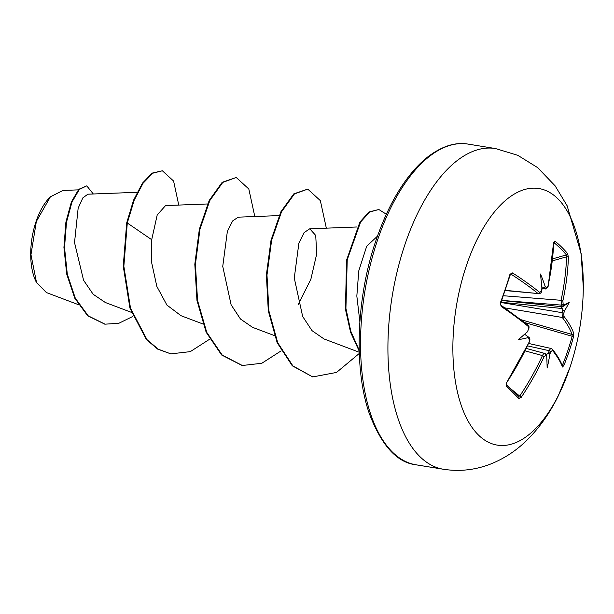 <?xml version="1.0" encoding="UTF-8"?>
<svg xmlns="http://www.w3.org/2000/svg" width="614" height="614" viewBox="0 0 614 614"><rect width="100%" height="100%" fill="white"/><g stroke="black" fill="none" stroke-linecap="round" stroke-linejoin="round"><path stroke-width="0.92" d="M541.955 288.772L544.887 288.68A258.471 83.934 -166 0 0 543.451 287.475C544.695 287.928 545.247 287.552 545.109 286.339A259.86 84.379 14 0 1 546.391 287.421L547.949 286.208A259.645 211.907 -46.7 0 0 553.713 242.691L555.071 241.202A257.343 119.999 -6.8 0 1 561.749 247.235A257.343 119.999 -6.8 0 1 567.559 253.536A1.381 1.174 140.1 0 1 566.407 254.917A255.969 119.362 173.2 0 0 560.628 248.655A255.969 119.362 173.2 0 0 553.981 242.653L553.897 242.676M528.439 329.388L527.418 331.821A189.219 7.36 137.5 0 0 518.408 339.619L527.418 331.821A259.86 203.702 -49.5 0 0 528.439 329.388L528.155 326.364A259.645 70.387 -160.1 0 0 501.185 306.478L500.364 302.794A257.343 137.398 -60.6 0 0 505.452 288.511A257.343 137.398 -60.6 0 0 509.965 274.266A1.381 0.46 16.5 0 1 510.295 274.719L511.086 274.243L510.48 274.312M583.3 287.26A259.922 259.922 0 0 1 570.583 365.499L570.583 365.499A129.961 62.62 -80.8 0 1 569.8 367.863A129.961 62.62 -80.8 0 1 478.329 434.919A129.961 62.62 -80.8 0 1 466.356 265.755A129.961 62.62 -80.8 0 1 539.545 188.644A129.961 62.62 -80.8 0 1 583.3 287.26L581.113 253.528L567.113 205.728L555.148 185.888L537.626 167.599L517.74 155.288L495.475 148.55A162.449 78.27 -80.8 0 0 404.756 245.078A162.449 78.27 -80.8 0 0 443.339 469.242C459.034 471.698 474.399 470.117 489.435 464.499C504.424 458.719 517.709 449.832 529.283 437.828C540.619 426.047 550.198 412.247 558.011 396.421L569.969 367.364M509.965 274.266L512.483 272.915A1.381 0.898 122.7 0 1 511.086 274.243A258.264 76.527 -162.8 0 1 538.064 293.553L505.245 290.568M512.483 272.915A259.645 76.942 17.2 0 1 539.606 292.325L541.31 291.143A1.381 0.453 14.6 0 1 541.487 291.458C541.517 292.548 540.604 293.346 538.739 293.853M545.109 286.339A189.219 166.939 146.2 0 0 540.489 274.005A189.219 43.494 82.7 0 1 541.947 288.664C542.001 289.931 541.855 290.008 541.51 288.895M567.559 253.536L568.41 257.197A1.381 0.568 -178 0 0 566.584 256.805L566.407 254.917L552.669 258.839M568.41 257.197A259.645 218.454 136 0 1 562.854 300.921L563.138 303.953A259.86 84.379 14 0 1 564.005 304.997L562.516 306.294A258.471 83.934 -166 0 0 561.549 305.12L561.058 300.3A258.264 217.295 -44 0 0 566.584 256.805L552.446 260.843M561.833 364.378L562.616 364.647A255.969 244.802 4.2 0 0 572.164 336.272L572.079 334.461A258.264 76.527 -162.8 0 0 562.27 317.453L562.079 312.672A258.471 224.325 -40.3 0 0 562.769 309.878L564.419 310.853A189.219 121.488 45.5 0 0 569.224 302.364A189.219 18.389 140.1 0 0 564.005 304.997M500.978 302.495L562.079 312.672A1.381 0.437 14.2 0 1 563.805 313.347L563.944 316.356A259.645 76.942 17.2 0 1 573.806 333.456L573.468 336.948A257.343 246.107 -175.8 0 1 569.124 351.354A257.343 246.107 -175.8 0 1 563.867 365.476L562.516 367.018A259.645 70.387 -160.1 0 0 552.493 350.387L550.935 351.592A259.86 225.522 139.7 0 1 549.898 354.009C549.868 352.743 549.269 352.543 548.118 353.418A258.471 224.325 -40.3 0 0 549.277 350.717C550.152 348.79 550.965 348.146 551.725 348.783M49.895 197.324A51.261 24.698 99.2 0 0 36.026 221.623A51.261 24.698 99.2 0 0 36.157 281.841A51.261 24.698 99.2 0 0 36.694 282.862M62.889 190.493L50.394 196.825L36.356 221.447L30.969 254.68L36.518 282.509L46.403 292.563L78.369 304.651M377.472 236.144L366.681 246.314L358.76 270.897L356.834 296.055L359.858 321.675M87.863 194.201L82.859 197.869L78.155 208.169L74.524 242.576L83.573 280.26L93.167 294.275L105.316 302.495L131.319 312.319M207.563 203.971L165.542 205.583L157.192 215.007L151.704 239.69L151.773 263.191L156.831 286.393L166.901 305.051L180.984 315.688M279.094 215.598L238.232 217.172L232.629 220.933L227.357 231.44L222.744 266.407L231.11 304.782L240.465 319.019L252.515 327.323L274.381 335.574M298.235 304.467L310.868 279.255L316.701 253.943L315.726 235.438L309.763 228.807L304.16 232.56L298.895 243.037L294.275 278.042L302.664 316.463L311.989 330.631L324.038 338.959L359.244 352.236M151.704 239.69L127.29 222.989L134.174 200.241L143.077 183.21L152.871 173.179L162.372 170.784L173.593 181.038L178.758 205.076M132.854 316.425L118.794 323.309L105.032 324.169L88.239 315.857L75.299 298.189L67.294 274.136L64.524 247.48L66.496 222.222L71.999 201.975L79.383 189.396L86.758 185.873L93.328 193.986M126.691 222.897L123.253 266.161L129.915 308.074L146.401 339.534L157.629 349.097L170.838 353.871L158.22 349.189L146.992 339.634L130.513 308.174L123.851 266.261L127.29 222.989L126.691 222.897L133.576 200.149L142.486 183.11L152.28 173.079L162.372 170.784M104.733 324.115L87.641 315.765L74.701 298.097L66.696 274.036L63.933 247.381L65.898 222.13L71.408 201.876L78.784 189.304L86.758 185.873M170.838 353.871L190.279 351.638L209.635 339.22M254.802 216.535L248.823 189.02L236.237 177.477L222.782 182.404L209.804 200.563L199.949 229.298L195.413 264.342L197.554 300.476L206.734 332.312L222.23 355.107L242.369 365.499L261.81 363.265L281.166 350.847M326.333 228.162L320.354 200.648L307.767 189.104L294.405 193.955L281.496 211.868L271.634 240.258L266.983 274.98L268.894 310.922L277.758 342.789L292.901 365.913L312.726 376.919L336.526 372.437L359.29 353.449M386.344 214.232L378.83 209.504L369.689 211.999L360.61 221.999L347.232 259.737L345.92 308.389L350.794 331.215L359.19 350.233M236.237 177.477L222.184 182.312L209.205 200.463L199.358 229.199L194.815 264.243L196.956 300.384L206.135 332.212L221.631 355.007L242.069 365.453M307.767 189.104L293.807 193.855L280.897 211.769L271.043 240.166L266.384 274.888L268.295 310.822L277.16 342.696L292.31 365.814L312.726 376.919M378.83 209.504L369.022 211.953L359.881 222.107L346.511 260.351L345.467 309.395L350.563 332.251L359.213 351.139M546.176 354.838L546.736 356.327A189.219 38.091 78.7 0 1 547.143 367.986A189.219 172.342 141.5 0 0 549.898 354.009M508.952 387.311L519.705 396.107A258.264 217.295 -44 0 0 542.454 355.583C543.421 353.679 544.334 353.05 545.194 353.71A1.381 1.197 138.6 0 1 545.854 355.322L544.15 356.504A259.645 218.454 136 0 1 521.278 397.243L518.761 398.54A257.343 11.29 -139.1 0 0 506.266 386.214L506.588 382.737A259.645 211.907 -46.7 0 0 529.245 341.791L529.107 338.79A1.381 1.09 -48.6 0 0 528.923 337.462C530.005 338.015 530.166 339.55 529.406 342.067L529.245 341.791M518.408 339.619A189.219 110.459 46 0 0 527.833 337.677L528.002 336.664L524.778 334.377M543.451 287.475L541.778 286.815M545.585 354.915L548.118 353.418M562.769 309.878L561.58 307.399L562.516 306.294M529.705 341.238L506.588 382.737M506.297 384.717A1.381 1.098 134.2 0 1 506.266 386.214M518.7 396.959L506.304 384.732A255.969 11.229 40.9 0 1 518.623 396.89A1.381 1.19 135.2 0 1 518.7 396.959L518.7 396.959A1.381 1.19 135.2 0 1 518.761 398.54M528.155 326.364A1.381 1.059 -50.5 0 0 527.94 325.075L527.94 325.075C528.738 327.062 529.552 325.282 528.623 329.68L528.923 328.69M519.705 396.107L521.278 397.243M501.185 306.478A1.381 0.898 -56.2 0 0 501.009 305.212L501.009 305.212C501.001 304.321 500.64 306.731 500.717 303.186L500.364 302.794M525.2 350.901L542.454 355.583L544.15 356.504M546.406 354.838L544.795 353.457M539.606 292.325A1.381 1.059 129 0 1 538.064 293.553L505.322 290.33M527.633 345.889L549.277 350.717L550.935 351.592M528.754 343.495L551.334 348.522L552.354 349.174A1.381 1.22 141.6 0 1 552.493 350.387M552.354 349.174C557.243 355.391 560.636 361.024 562.531 366.082L562.531 366.082A1.381 1.297 158.9 0 1 562.516 367.018M562.616 364.647A1.381 0.384 22.2 0 1 563.867 365.476M546.391 287.421A1.381 1.09 130.2 0 1 544.887 288.68L541.932 288.503M524.924 322.619L572.164 336.272A1.381 0.399 15 0 1 573.468 336.948M547.949 286.208A1.381 0.476 12.5 0 1 548.102 286.508L553.621 242.576M521.332 319.794L572.079 334.461A1.381 1.289 -19.6 0 0 573.806 333.456M504.992 307.913L562.27 317.453A1.381 1.22 -37.8 0 0 563.944 316.356M555.071 241.202A1.381 1.121 129.7 0 1 553.981 242.653M562.854 300.921A1.381 0.468 -167.7 0 0 561.058 300.3L503.442 295.741M501.761 300.392L561.549 305.12A1.381 1.197 -40 0 0 563.138 303.953M569.224 302.364L561.58 307.399M541.31 291.143A259.86 203.702 -49.5 0 0 541.947 288.664M564.419 310.853A259.86 225.522 139.7 0 1 563.805 313.347M415.954 464.79C397.081 462.641 381.563 445.626 369.382 413.744C353.741 369.459 356.174 297.874 375.845 240.834C384.671 214.908 395.6 193.502 408.632 176.617C415.241 168.129 421.971 161.298 428.818 156.109C446.017 143.499 458.835 142.563 468.091 144.098A162.449 78.27 99.2 0 0 377.372 240.627A162.449 78.27 99.2 0 0 415.954 464.79L443.339 469.242M546.736 356.327A259.86 62.559 -156.9 0 0 545.854 355.322M529.107 338.79A259.86 62.559 -156.9 0 0 527.833 337.677M545.777 354.109L546.882 354.431M562.332 308.543L501.078 302.226M501.715 300.515L562.201 306.747M500.717 303.186L510.295 274.719M87.863 194.193L137.083 192.305M180.976 315.696L202.85 323.946M309.763 228.799L357.079 226.98M78.27 189.864L62.889 190.455M105.032 324.169L104.434 324.069M468.091 144.098L495.475 148.55M241.778 365.407L242.369 365.499M526.398 348.46L544.787 353.449M527.848 336.526L528.923 337.462M506.765 382.975L506.304 384.732M527.94 325.075L501.009 305.212M541.955 289.662L541.487 291.458M545.539 288.971L548.102 286.508"/></g></svg>
